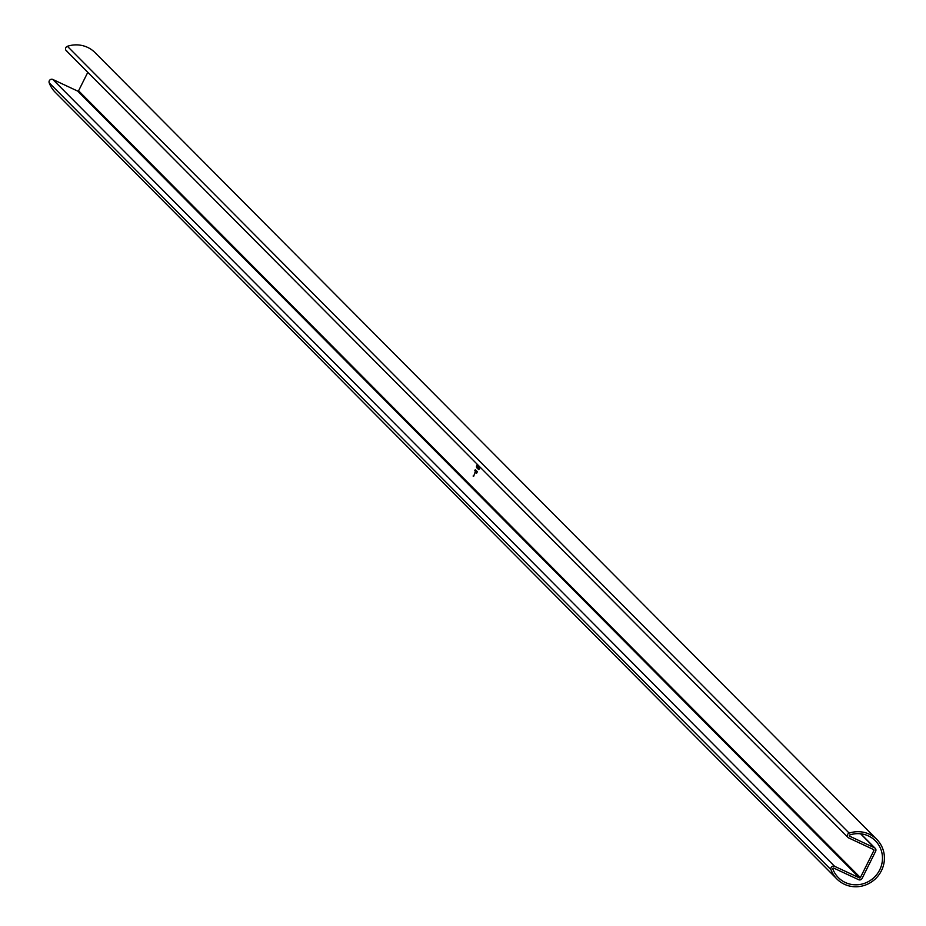 <?xml version="1.0" encoding="UTF-8"?>
<svg xmlns="http://www.w3.org/2000/svg" width="926" height="926" viewBox="0 0 926 926"><rect width="100%" height="100%" fill="white"/><g stroke="black" fill="none" stroke-linecap="round" stroke-linejoin="round"><path stroke-width="1.39" d="M477.55 466.692L476.902 467.908L477.55 466.692M478.545 468.568L479.02 467.572L478.302 468.706M478.649 469.366L479.286 467.838M478.788 468.568L478.487 469.494M476.809 471.184L476.045 472.816L476.809 471.184M476.057 471.797L476.485 470.848L476.057 471.797M475.316 469.679L474.783 470.848L475.316 469.679M475.605 469.968L475.073 471.137L475.605 469.968M475.281 471.033L475.709 470.072L475.316 471.056M873.913 850.45L860.37 877.605A0.66 0.637 -44.8 0 1 859.502 877.929L834.592 866.296A2.651 2.546 135.2 0 0 830.969 869.63A28.093 26.981 135.2 0 0 836.954 879.04A28.093 26.981 135.2 0 0 875.892 878.369A28.093 26.981 135.2 0 0 876.806 839.431A28.093 26.981 135.2 0 0 849.177 833.122A2.651 2.546 135.2 0 0 848.725 837.949L873.635 849.582A0.66 0.637 -44.8 0 1 873.913 850.45L872.57 849.084M87.796 72.321L78.583 90.783A0.66 0.637 -44.8 0 1 77.715 91.107L52.817 79.462A2.651 2.546 135.2 0 0 49.194 82.808A28.093 26.981 135.2 0 0 55.166 92.206L836.954 879.04M477.341 471.704L476.589 473.302L477.341 471.704M473.649 476.126L475.212 472.584L473.591 476.091M473.661 476.358L473.082 476.022M474.656 472.989L475.327 472.642M476.462 466.75L476.705 465.292L476.462 466.75M476.589 466.97L477.272 465.813L476.902 466.854M476.381 470.744L475.848 471.924L476.381 470.744M476.855 472.04L477.04 471.38L476.89 472.052M477.99 467.769L478.487 467.04M477.399 467.688L477.932 466.53L477.365 467.676M477.538 466.276L476.716 467.711L477.538 466.079M477.04 466.808L476.74 467.734M876.806 839.431L95.031 52.608A28.093 26.981 135.2 0 0 67.39 46.3A2.651 2.546 135.2 0 0 66.938 51.127M849.605 836.178L874.514 847.811A2.651 2.546 -44.8 0 1 875.649 851.26L862.106 878.415A2.651 2.546 -44.8 0 1 858.622 879.7L833.713 868.067A0.66 0.637 135.2 0 0 832.81 868.901A26.102 25.071 135.2 0 0 838.366 877.628A26.102 25.071 135.2 0 0 874.549 877.015A26.102 25.071 135.2 0 0 875.406 840.831A26.102 25.071 135.2 0 0 849.721 834.974A0.66 0.637 135.2 0 0 849.605 836.178L849.316 835.877M476.566 467.503L476.902 466.542M475.073 471.126L475.246 470.42M474.783 470.836L474.957 470.119M479.182 469.088L479.656 468.151M475.663 471.704L475.848 471.068M476.566 472.607L476.74 471.866M478.58 469.528L479.402 467.885M478.314 469.262L478.649 468.301M478.048 468.996L478.244 468.151M477.793 468.73L478.603 467.086M477.642 466.959L477.133 467.537L477.469 466.854M476.832 467.769L477.654 466.125M476.797 467.561L477.249 466.426M78.583 90.783L860.37 877.605M67.39 46.3L849.177 833.122M49.194 82.808L830.969 869.63M52.817 79.462L834.592 866.296M77.715 91.107L859.502 877.929M860.567 833.782L874.514 847.811M66.244 50.629L848.019 837.451M860.81 833.805L875.22 848.309"/></g></svg>
